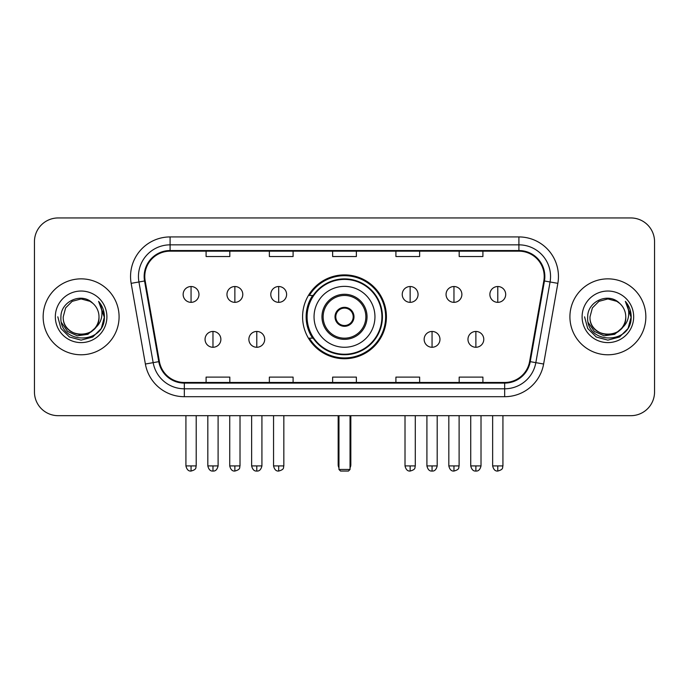 <?xml version="1.0" encoding="UTF-8"?>
<svg xmlns="http://www.w3.org/2000/svg" width="689" height="689" viewBox="0 0 689 689"><rect width="100%" height="100%" fill="white"/><g stroke="black" fill="none" stroke-linecap="round" stroke-linejoin="round"><path stroke-width="1.03" d="M302.583 316.819A41.917 41.917 0 0 0 344.5 358.736A41.917 41.917 0 0 0 386.417 316.819A41.917 41.917 0 0 0 344.5 274.894A41.917 41.917 0 0 0 302.583 316.819M312.634 338.17A38.36 38.36 0 0 1 312.634 295.46M34.45 241.675L34.45 391.955A23.727 23.727 0 0 0 58.177 415.682L630.823 415.682A23.727 23.727 0 0 0 654.55 391.955L654.55 241.675A23.727 23.727 0 0 0 630.823 217.948L58.177 217.948A23.727 23.727 0 0 0 34.45 241.675L34.45 391.955M43.149 316.819A37.964 37.964 0 0 0 81.113 354.783A37.964 37.964 0 0 0 119.085 316.819A37.964 37.964 0 0 0 81.113 278.856A37.964 37.964 0 0 0 43.149 316.819A37.964 37.964 0 0 0 81.113 354.783A37.964 37.964 0 0 0 119.085 316.819A37.964 37.964 0 0 0 81.113 278.856A37.964 37.964 0 0 0 43.149 316.819M569.915 316.819A37.964 37.964 0 0 0 607.887 354.783A37.964 37.964 0 0 0 645.851 316.819A37.964 37.964 0 0 0 607.887 278.856A37.964 37.964 0 0 0 569.915 316.819A37.964 37.964 0 0 0 607.887 354.783A37.964 37.964 0 0 0 645.851 316.819A37.964 37.964 0 0 0 607.887 278.856A37.964 37.964 0 0 0 569.915 316.819M144.785 276.478A25.312 25.312 0 0 1 170.097 251.166L518.903 251.166A25.312 25.312 0 0 1 543.828 280.871L529.6 361.553A25.312 25.312 0 0 1 504.675 382.464L184.325 382.464A25.312 25.312 0 0 1 159.4 361.553L145.172 280.871A25.312 25.312 0 0 1 144.785 276.478M144.156 276.478A25.941 25.941 0 0 0 144.552 280.983L158.771 361.656A25.941 25.941 0 0 0 184.325 383.101L504.675 383.101A25.941 25.941 0 0 0 530.229 361.656L544.448 280.983A25.941 25.941 0 0 0 518.903 250.538L170.097 250.538A25.941 25.941 0 0 0 144.156 276.478M131.151 283.343A39.549 39.549 0 0 1 170.097 236.93L518.903 236.93A39.549 39.549 0 0 1 557.849 283.343L543.621 364.025A39.549 39.549 0 0 1 504.675 396.7L184.325 396.7A39.549 39.549 0 0 1 145.379 364.025L131.151 283.343L138.937 281.973A31.634 31.634 0 0 1 170.097 244.845L518.903 244.845A31.634 31.634 0 0 1 550.063 281.973L535.835 362.647A31.634 31.634 0 0 1 504.675 388.794L184.325 388.794A31.634 31.634 0 0 1 153.165 362.647L138.937 281.973A31.634 31.634 0 0 1 138.463 276.478M630.823 217.948L58.177 217.948M58.177 415.682L630.823 415.682M654.55 391.955L654.55 241.675M530.229 361.656L535.835 362.647L550.063 281.973L557.849 283.343M332.632 251.166L332.632 256.523L356.368 256.523L356.368 251.166M269.365 251.166L269.365 256.523L293.092 256.523L293.092 251.166M206.089 251.166L206.089 256.523L229.816 256.523L229.816 251.166M395.908 251.166L395.908 256.523L419.635 256.523L419.635 251.166M459.184 251.166L459.184 256.523L482.911 256.523L482.911 251.166M356.368 382.464L356.368 377.107L332.632 377.107L332.632 382.464M293.092 382.464L293.092 377.107L269.365 377.107L269.365 382.464M229.816 382.464L229.816 377.107L206.089 377.107L206.089 382.464M419.635 382.464L419.635 377.107L395.908 377.107L395.908 382.464M482.911 382.464L482.911 377.107L459.184 377.107L459.184 382.464M94.815 328.3C85.324 341.124 62.311 332.925 63.242 316.819C62.148 339.875 100.086 339.875 98.992 316.819C100.086 339.875 62.148 339.875 63.242 316.819L65.636 307.88L72.181 301.334L81.113 298.94L90.052 301.334L92.826 303.315C81.853 291.817 60.735 301.282 60.933 316.819C58.927 344.414 103.669 345.137 104.392 318.154L104.427 316.819C104.358 310.954 102.411 305.804 98.579 301.369C101.49 306.157 102.523 311.307 101.662 316.819C100.827 321.505 98.544 325.337 94.815 328.3A17.88 17.88 0 0 0 98.992 316.819C100.086 339.875 62.148 339.875 63.242 316.819L65.636 307.88L72.181 301.334M98.992 316.819A17.88 17.88 0 0 0 92.826 303.315M95.952 327.344L87.882 334.329L77.306 335.801L67.574 331.4L61.493 322.616M55.327 316.819A25.786 25.786 0 0 0 81.113 342.605A25.786 25.786 0 0 0 106.898 316.819A25.786 25.786 0 0 0 81.113 291.034A25.786 25.786 0 0 0 55.327 316.819M98.579 301.369L104.418 317.491L103.333 309.757L104.418 317.491L103.333 309.757L104.418 317.491L98.751 301.567L104.418 317.491L98.751 301.567L104.427 316.819L101.309 328.472L92.774 337.007L81.113 340.133L69.46 337.007L60.925 328.472L57.807 316.819M98.751 301.567L104.418 317.508M314.046 316.819A30.454 30.454 0 0 1 344.5 286.366A30.454 30.454 0 0 1 374.954 316.819A30.454 30.454 0 0 1 344.5 347.265A30.454 30.454 0 0 1 314.046 316.819A30.454 30.454 0 0 0 344.5 347.265A30.454 30.454 0 0 0 374.954 316.819M323.141 316.819A21.359 21.359 0 0 0 344.5 338.17A21.359 21.359 0 0 0 365.859 316.819A21.359 21.359 0 0 0 344.5 295.46A21.359 21.359 0 0 0 323.141 316.819M313.107 295.46A37.964 37.964 0 0 0 313.107 338.17M381.913 316.819A37.413 37.413 0 0 0 344.5 279.407A37.413 37.413 0 0 0 307.087 316.819A37.413 37.413 0 0 0 344.5 354.232A37.413 37.413 0 0 0 381.913 316.819M335.009 316.819A9.491 9.491 0 0 0 344.5 326.31A9.491 9.491 0 0 0 353.991 316.819A9.491 9.491 0 0 0 344.5 307.328A9.491 9.491 0 0 0 335.009 316.819M385.633 316.819A41.133 41.133 0 0 1 309.352 338.17L313.159 338.17A37.921 37.921 0 0 0 369.588 345.249A37.921 37.921 0 0 0 369.588 288.381A37.921 37.921 0 0 0 313.159 295.46L309.352 295.46A41.133 41.133 0 0 1 385.633 316.819M335.31 314.442L335.638 314.442A9.181 9.181 0 0 1 353.362 314.442L352.871 314.442A8.699 8.699 0 0 1 344.5 325.518A8.699 8.699 0 0 1 336.129 314.442A8.699 8.699 0 0 1 352.871 314.442L353.69 314.442M335.638 314.442L336.129 314.442L335.638 314.442M353.69 319.188L352.871 319.188A8.699 8.699 0 0 1 336.129 319.188L335.31 319.188M352.871 319.188L353.362 319.188A9.181 9.181 0 0 1 335.638 319.188L336.129 319.188M338.962 415.682L338.962 469.467L350.038 469.467L350.038 415.682M338.962 469.467L340.547 471.052L348.453 471.052L350.038 469.467M191.06 286.521A7.906 7.906 0 0 0 183.145 294.436A7.906 7.906 0 0 0 191.06 302.342A7.906 7.906 0 0 0 198.966 294.436A7.906 7.906 0 0 0 191.06 286.521L191.06 302.342A7.906 7.906 0 0 0 198.966 294.436A7.906 7.906 0 0 0 191.06 286.521M234.871 286.521A7.906 7.906 0 0 0 226.965 294.436A7.906 7.906 0 0 0 234.871 302.342A7.906 7.906 0 0 0 242.786 294.436A7.906 7.906 0 0 0 234.871 286.521L234.871 302.342A7.906 7.906 0 0 0 242.786 294.436A7.906 7.906 0 0 0 234.871 286.521M278.692 286.521A7.906 7.906 0 0 0 270.786 294.436A7.906 7.906 0 0 0 278.692 302.342A7.906 7.906 0 0 0 286.607 294.436A7.906 7.906 0 0 0 278.692 286.521L278.692 302.342A7.906 7.906 0 0 0 286.607 294.436A7.906 7.906 0 0 0 278.692 286.521M410.144 286.521A7.906 7.906 0 0 0 402.238 294.436A7.906 7.906 0 0 0 410.144 302.342A7.906 7.906 0 0 0 418.059 294.436A7.906 7.906 0 0 0 410.144 286.521L410.144 302.342A7.906 7.906 0 0 0 418.059 294.436A7.906 7.906 0 0 0 410.144 286.521M453.965 286.521A7.906 7.906 0 0 0 446.059 294.436A7.906 7.906 0 0 0 453.965 302.342A7.906 7.906 0 0 0 461.88 294.436A7.906 7.906 0 0 0 453.965 286.521L453.965 302.342A7.906 7.906 0 0 0 461.88 294.436A7.906 7.906 0 0 0 453.965 286.521M497.785 286.521A7.906 7.906 0 0 0 489.879 294.436A7.906 7.906 0 0 0 497.785 302.342A7.906 7.906 0 0 0 505.692 294.436A7.906 7.906 0 0 0 497.785 286.521L497.785 302.342A7.906 7.906 0 0 0 505.692 294.436A7.906 7.906 0 0 0 497.785 286.521M212.97 331.452A7.906 7.906 0 0 0 205.055 339.358A7.906 7.906 0 0 0 212.97 347.265A7.906 7.906 0 0 0 220.876 339.358A7.906 7.906 0 0 0 212.97 331.452L212.97 347.265A7.906 7.906 0 0 0 220.876 339.358A7.906 7.906 0 0 0 212.97 331.452M256.782 331.452A7.906 7.906 0 0 0 248.875 339.358A7.906 7.906 0 0 0 256.782 347.265A7.906 7.906 0 0 0 264.697 339.358A7.906 7.906 0 0 0 256.782 331.452L256.782 347.265A7.906 7.906 0 0 0 264.697 339.358A7.906 7.906 0 0 0 256.782 331.452M432.055 331.452A7.906 7.906 0 0 0 424.148 339.358A7.906 7.906 0 0 0 432.055 347.265A7.906 7.906 0 0 0 439.97 339.358A7.906 7.906 0 0 0 432.055 331.452L432.055 347.265A7.906 7.906 0 0 0 439.97 339.358A7.906 7.906 0 0 0 432.055 331.452M475.875 331.452A7.906 7.906 0 0 0 467.969 339.358A7.906 7.906 0 0 0 475.875 347.265A7.906 7.906 0 0 0 483.781 339.358A7.906 7.906 0 0 0 475.875 331.452L475.875 347.265A7.906 7.906 0 0 0 483.781 339.358A7.906 7.906 0 0 0 475.875 331.452M625.758 316.819C626.852 339.875 588.914 339.875 590.008 316.819L592.402 307.88L598.948 301.334L607.887 298.94L616.819 301.334L619.592 303.315C608.628 291.817 587.502 301.282 587.7 316.819C585.693 344.414 630.435 345.137 631.158 318.154L631.193 316.819C631.133 310.954 629.178 305.804 625.345 301.369C628.265 306.157 629.29 311.307 628.428 316.819C627.593 321.505 625.311 325.337 621.581 328.3A17.88 17.88 0 0 0 625.758 316.819C626.852 339.875 588.914 339.875 590.008 316.819C588.914 339.875 626.852 339.875 625.758 316.819A17.88 17.88 0 0 0 619.592 303.315M621.581 328.3C612.09 341.124 589.078 332.925 590.008 316.819M622.718 327.344L614.648 334.329L604.072 335.801L594.34 331.4L588.26 322.616M582.102 316.819A25.786 25.786 0 0 0 607.887 342.605A25.786 25.786 0 0 0 633.673 316.819A25.786 25.786 0 0 0 607.887 291.034A25.786 25.786 0 0 0 582.102 316.819M625.345 301.369L631.184 317.491L630.099 309.757L631.184 317.491L630.099 309.757L631.184 317.491L625.517 301.567L631.184 317.491L625.517 301.567L631.193 316.819L628.075 328.472L619.54 337.007L607.887 340.133L596.226 337.007L587.691 328.472L584.573 316.819M625.517 301.567L631.184 317.508M518.903 236.93L518.903 250.538M138.937 281.973L144.552 280.983M184.325 396.7L184.325 383.101M504.675 383.101L504.675 396.7M145.379 364.025L158.771 361.656M544.448 280.983L550.063 281.973M170.097 236.93L170.097 250.538M535.835 362.647L543.621 364.025M367.039 316.819A22.539 22.539 0 0 0 344.5 294.272A22.539 22.539 0 0 0 321.961 316.819A22.539 22.539 0 0 0 344.5 339.358A22.539 22.539 0 0 0 367.039 316.819M338.17 415.682L338.17 464.722L338.962 464.722M350.038 464.722L350.83 464.722L350.83 415.682M191.06 465.91L185.918 465.91C186.814 469.579 188.528 471.293 191.06 471.052L191.06 465.91L196.201 465.91L196.201 415.682M234.871 465.91L229.73 465.91C230.634 469.579 232.348 471.293 234.871 471.052L234.871 465.91L240.013 465.91L240.013 415.682M278.692 465.91L273.55 465.91C274.446 469.579 276.16 471.293 278.692 471.052L278.692 465.91L283.834 465.91L283.834 415.682M410.144 465.91L405.011 465.91C405.907 469.579 407.621 471.293 410.144 471.052L410.144 465.91L415.286 465.91L415.286 415.682M453.965 465.91L448.823 465.91C449.719 469.579 451.433 471.293 453.965 471.052L453.965 465.91L459.107 465.91L459.107 415.682M497.785 465.91L492.644 465.91C493.539 469.579 495.253 471.293 497.785 471.052L497.785 465.91L502.927 465.91L502.927 415.682M212.97 465.91L207.828 465.91C208.724 469.579 210.438 471.293 212.97 471.052L212.97 465.91L218.103 465.91L218.103 415.682M256.782 465.91L251.64 465.91C252.544 469.579 254.258 471.293 256.782 471.052L256.782 465.91L261.923 465.91L261.923 415.682M432.055 465.91L426.913 465.91C427.817 469.579 429.531 471.293 432.055 471.052L432.055 465.91L437.196 465.91L437.196 415.682M475.875 465.91L470.733 465.91C471.629 469.579 473.343 471.293 475.875 471.052L475.875 465.91L481.017 465.91L481.017 415.682M338.17 464.722A6.33 6.33 0 0 0 338.962 467.788M350.038 467.788A6.33 6.33 0 0 0 350.83 464.722M185.918 465.91L185.918 415.682M196.201 465.91C195.469 467.504 197.295 469.312 191.06 471.052M229.73 465.91L229.73 415.682M240.013 465.91C239.29 467.504 241.116 469.312 234.871 471.052M273.55 465.91L273.55 415.682M283.834 465.91C283.11 467.504 284.936 469.312 278.692 471.052M405.011 465.91L405.011 415.682M415.286 465.91C414.563 467.504 416.389 469.312 410.144 471.052M448.823 465.91L448.823 415.682M459.107 465.91C458.383 467.504 460.209 469.312 453.965 471.052M492.644 465.91L492.644 415.682M502.927 465.91C502.203 467.504 504.021 469.312 497.785 471.052M207.828 465.91L207.828 415.682M218.103 465.91C217.207 469.579 215.493 471.293 212.97 471.052M251.64 465.91L251.64 415.682M261.923 465.91C261.028 469.579 259.314 471.293 256.782 471.052M426.913 465.91L426.913 415.682M437.196 465.91C436.301 469.579 434.587 471.293 432.055 471.052M470.733 465.91L470.733 415.682M481.017 465.91C480.121 469.579 478.407 471.293 475.875 471.052"/></g></svg>
